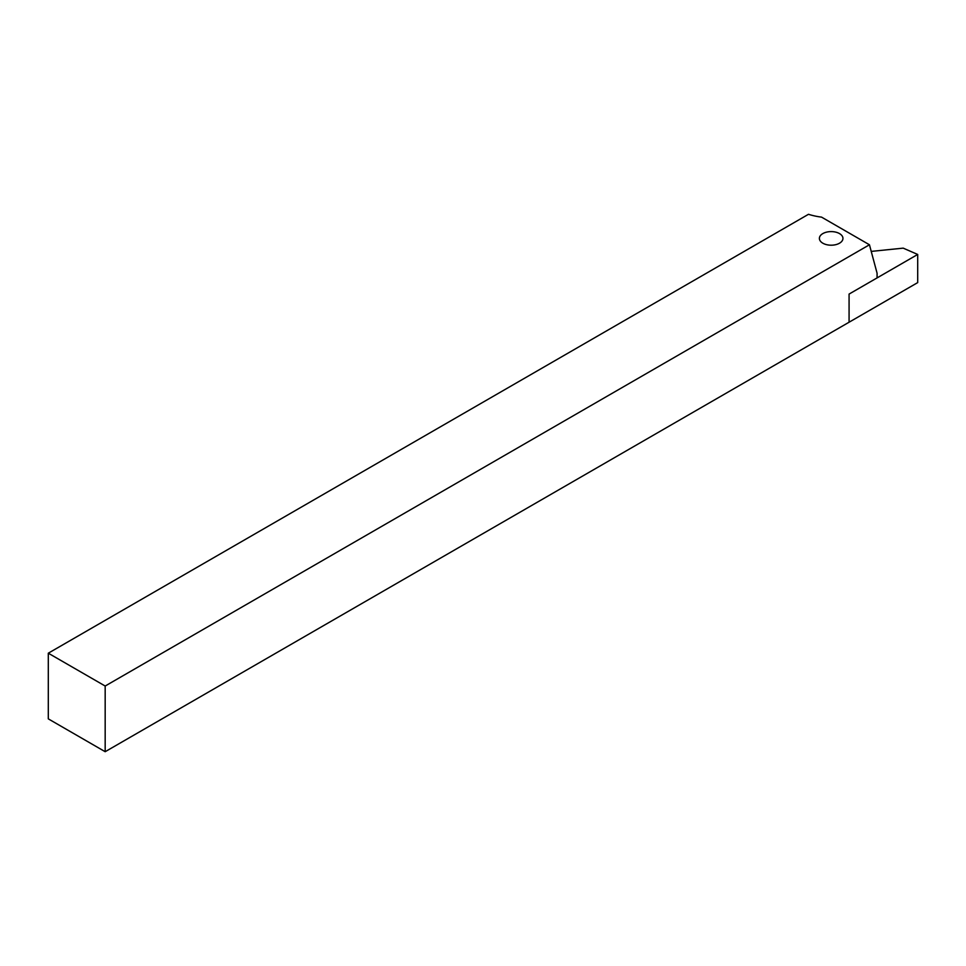 <?xml version="1.0" encoding="UTF-8"?>
<svg xmlns="http://www.w3.org/2000/svg" width="966" height="966" viewBox="0 0 966 966"><rect width="100%" height="100%" fill="white"/><g stroke="black" fill="none" stroke-linecap="round" stroke-linejoin="round"><path stroke-width="1.45" d="M48.3 653.197L48.3 718.861L105.173 751.705L849.078 322.221L849.078 294.075L877.08 277.906L877.08 273.221L869.448 244.772L821.547 217.121A47.117 27.205 180 0 1 808.494 214.295L48.3 653.197L105.173 686.029L869.448 244.772M105.173 751.705L105.173 686.029M822.839 243.203A11.773 6.798 0 0 0 835.675 244.688A11.773 6.798 0 0 0 842.944 238.397A11.773 6.798 0 0 0 831.158 231.599A11.773 6.798 0 0 0 819.385 238.397A11.773 6.798 0 0 0 822.839 243.203M917.7 282.603L849.078 322.221L849.078 294.075L917.7 254.456L917.7 282.603M871.223 251.401L903.198 248.141L917.7 254.456"/></g></svg>
